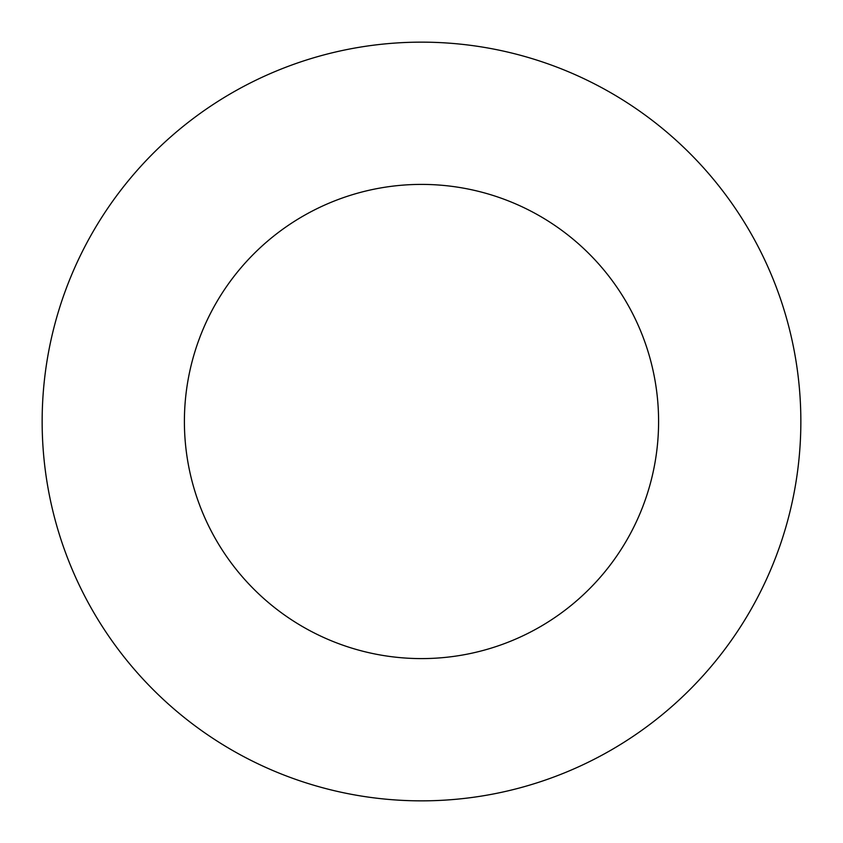 <?xml version="1.0" encoding="UTF-8"?>
<svg xmlns="http://www.w3.org/2000/svg" width="843" height="843" viewBox="0 0 843 843"><rect width="100%" height="100%" fill="white"/><g stroke="black" fill="none" stroke-linecap="round" stroke-linejoin="round"><path stroke-width="1.26" d="M658.594 421.5A237.094 237.094 0 0 1 302.953 626.834A237.094 237.094 0 0 1 302.953 216.166A237.094 237.094 0 0 1 658.594 421.5M800.85 421.5A379.35 379.35 0 0 1 231.825 750.028A379.35 379.35 0 0 1 231.825 92.972A379.35 379.35 0 0 1 800.85 421.5"/></g></svg>
